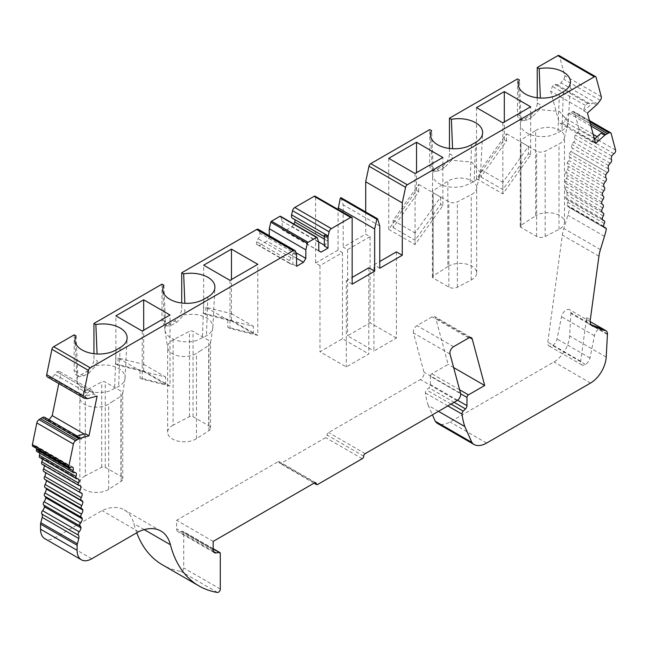 <?xml version="1.0" encoding="UTF-8"?>
<svg xmlns="http://www.w3.org/2000/svg" width="648" height="648" viewBox="0 0 648 648"><rect width="100%" height="100%" fill="white"/><g stroke="black" fill="none" stroke-linecap="round" stroke-linejoin="round"><path stroke-width="0.49" stroke-dasharray="3.24 2.43" d="M506.509 141.005L506.509 133.739L480.905 169.638L480.905 176.904L506.509 141.005L504.314 139.741L476.515 178.718L502.848 193.922L530.647 154.945L530.647 106.799M502.848 193.922L502.848 122.845M418.73 191.687L418.73 184.421L393.125 220.32L393.125 227.586L418.73 191.687L416.534 190.423L388.735 229.392L415.068 244.596L442.868 205.627L442.868 157.48M415.068 244.596L415.068 173.526M396.422 251.87L396.422 338.021L373.928 351.014L373.928 264.854L379.777 261.476M368.801 267.81L368.801 353.97L346.307 366.954L319.974 351.751L342.468 338.766L368.801 353.97M352.164 284.18L346.307 280.795L346.307 366.954M346.307 280.795L352.164 277.417M230 280.373L230 328.52L257.799 335.397L257.799 264.327M142.22 331.055L142.22 379.202L170.019 386.078L170.019 315.009M142.22 379.202L140.025 377.93L165.629 384.272L165.629 376.998L140.025 370.664L140.025 377.93M118.082 357.996L118.082 365.261L143.686 371.596L143.686 364.33L118.082 357.996L140.025 370.664M118.082 365.261L115.887 363.998L115.887 315.851M504.314 139.741L504.314 122.002M506.509 133.739L528.452 146.407L502.848 182.307L502.848 189.572L528.452 153.681L528.452 146.407M530.647 154.945L528.452 153.681M230 328.52L227.804 327.256L253.409 333.59L253.409 326.325L227.804 319.991L227.804 327.256M205.862 307.314L205.862 314.588L231.466 320.922L231.466 313.656L205.862 307.314L227.804 319.991M205.862 314.588L203.666 313.316L203.666 265.17M416.534 190.423L416.534 172.684M418.73 184.421L440.672 197.089L415.068 232.988L415.068 240.254L440.672 204.355L440.672 197.089M442.868 205.627L440.672 204.355M363.706 456.192L327.127 435.075A2.066 1.191 -60 0 1 325.669 437.603L281.046 463.369A2.066 1.191 -60 0 1 280.009 463.474A2.066 1.191 -60 0 1 279.58 462.526A2.066 1.191 -60 0 0 279.15 461.579A2.066 1.191 -60 0 0 278.122 461.676L176.604 520.287L176.604 528.752A6.205 3.58 -60 0 0 177.892 531.595A6.205 3.58 -60 0 0 179.488 531.846L182.752 531.336A2.066 1.191 -60 0 1 183.279 531.417A2.066 1.191 -60 0 1 183.708 532.364L183.708 567.94A2.584 1.49 -60 0 1 182.76 570.337A2.584 1.49 -60 0 1 180.897 571.342A155.172 89.594 -60 0 1 162.47 564.862M450.036 354.059L413.465 332.942L423.97 372.155A5.176 2.989 -60 0 1 420.439 379.509L328.593 432.54A2.066 1.191 -60 0 0 327.127 435.075M213.176 541.404L176.604 520.287M388.735 229.392L388.735 158.323M292.426 218.214A4.722 2.73 120 0 0 293.309 218.433L294.921 219.648M324.365 246.005L327.839 241.113L327.839 238.432L293.309 218.433M326.228 237.435A4.722 2.73 -60 0 1 325.345 237.217A4.722 2.73 -60 0 1 324.365 235.054M315.584 263.064L338.078 250.071L342.468 252.607L319.974 265.591L315.584 263.064L315.584 197.178A2.066 1.191 -60 0 0 315.163 196.231M370.081 236.666L347.587 249.65L343.205 247.115L365.699 234.131L370.081 236.666L370.081 322.817L347.587 335.81L373.928 351.014M365.699 211.961L365.699 234.131M396.422 338.021L370.081 322.817M601.093 133.14A4.722 2.73 120 0 0 598.687 137.506L597.488 140.494L595.253 142.471L592.118 141.928L591.94 141.264L595.593 143.37M592.118 141.928L559.2 122.926L550.703 91.206L552.396 86.378L554.639 84.394L556.664 84.515A4.722 2.73 120 0 0 556.818 84.613A4.722 2.73 120 0 0 560.949 82.766L563.687 79.202A3.337 1.928 120 0 0 564.716 75.597L559.524 56.214A2.584 1.49 120 0 0 559.054 55.542M583.621 110.217L583.799 110.881L592.863 102.838A4.722 2.73 -60 0 1 589.737 103.623A4.722 2.73 -60 0 1 589.583 103.518L587.558 103.397L585.314 105.381L583.621 110.217L550.703 91.206M583.799 110.881L587.452 112.987M607.46 172.595L570.88 151.478A2.584 1.49 120 0 0 571.965 147.914A5.176 2.989 -60 0 1 571.917 144.399A5.176 2.989 -60 0 1 573.691 142.139A2.584 1.49 120 0 0 574.946 138.632A5.176 2.989 -60 0 1 575.173 134.954A5.176 2.989 -60 0 1 577.384 132.597A2.584 1.49 120 0 0 579.029 128.993L574.598 112.46A3.337 1.928 120 0 0 573.982 111.594A3.337 1.928 120 0 0 572.403 111.707L569.163 113.441A4.722 2.73 120 0 0 565.769 118.503L564.57 121.484L562.334 123.468L559.2 122.926M598.687 137.506L597.164 136.631M593.171 134.322L565.769 118.503M597.488 140.494L594.653 138.858M594.338 138.672L564.57 121.484M595.253 142.471L562.334 123.468M585.314 105.381L552.396 86.378M587.558 103.397L554.639 84.394M589.583 103.518L556.664 84.515M592.863 102.838L596.516 104.952M607.46 333.841L570.88 312.725A6.723 3.88 120 0 0 569.487 309.647A6.723 3.88 120 0 0 564.886 310.886A6.723 3.88 120 0 0 561.524 316.726L557.045 339.017A6.205 3.58 -60 0 1 552.461 345.433A6.205 3.58 -60 0 1 549.018 345.951A6.205 3.58 -60 0 1 547.795 342.225L562.359 235.103A31.031 17.917 -60 0 1 563.841 228.477L567.899 215.249A51.727 29.865 120 0 0 569.778 207.741A2.584 1.49 120 0 0 569.284 206.971A2.584 1.49 120 0 0 568.839 206.85A5.176 2.989 -60 0 1 567.956 206.607A5.176 2.989 -60 0 1 566.976 205.108A5.176 2.989 -60 0 1 567.77 202.435A2.584 1.49 120 0 0 567.64 199.689A2.584 1.49 120 0 0 567.34 199.584A5.176 2.989 -60 0 1 566.741 199.365A5.176 2.989 -60 0 1 565.704 197.527A5.176 2.989 -60 0 1 566.668 194.854A2.584 1.49 120 0 0 566.652 191.889A2.584 1.49 120 0 0 566.49 191.816A5.176 2.989 -60 0 1 566.166 191.67A5.176 2.989 -60 0 1 565.096 189.467A5.176 2.989 -60 0 1 566.222 186.802A2.584 1.49 120 0 0 566.328 183.643A2.584 1.49 120 0 0 566.287 183.627A5.176 2.989 -60 0 1 566.214 183.578A5.176 2.989 -60 0 1 565.145 180.986A5.176 2.989 -60 0 1 566.433 178.37A2.584 1.49 120 0 0 566.741 175.065A5.176 2.989 -60 0 1 565.866 172.174A5.176 2.989 -60 0 1 567.292 169.606A2.584 1.49 120 0 0 567.851 166.212A5.176 2.989 -60 0 1 567.243 163.085A5.176 2.989 -60 0 1 568.798 160.599A2.584 1.49 120 0 0 569.592 157.14A5.176 2.989 -60 0 1 569.26 153.803A5.176 2.989 -60 0 1 570.88 151.478L607.46 172.587M93.466 393.968L93.644 393.101L91.943 390.226L89.699 390.833L87.674 393.296A4.722 2.73 -60 0 1 84.402 396.398L93.466 393.968L97.119 396.082M93.644 393.101L60.726 374.099L58.79 383.567M85.325 433.755L85.147 434.63L84.167 434.063M85.147 434.63L82.004 438.793L77.096 435.958M82.004 438.793L79.769 439.393L46.859 420.39L45.66 418.786A4.722 2.73 120 0 0 44.744 417.336M49.021 419.807L46.859 420.39M79.769 439.393L78.578 437.789L45.66 418.786M47.32 376.942A3.337 1.928 120 0 0 47.733 377.087L50.471 377.492A4.722 2.73 120 0 0 54.756 374.293L56.789 371.822L59.025 371.223L60.726 374.099M87.674 393.296L54.756 374.293M84.402 396.398L88.055 398.512M89.699 390.833L56.789 371.822M91.943 390.226L59.025 371.223M39.812 457.569A2.584 1.49 120 0 0 40.541 457.658L77.12 478.783L40.541 457.658A5.176 2.989 -60 0 1 41.845 457.877A5.176 2.989 -60 0 1 42.16 458.12A5.176 2.989 -60 0 1 42.347 459.027M413.465 332.942A5.176 2.989 -60 0 1 416.996 325.588L432.143 316.84A5.176 2.989 -60 0 1 434.727 316.589A5.176 2.989 -60 0 1 435.675 317.933L448.116 364.379L431.868 373.758A2.066 1.191 -60 0 0 430.402 376.294L460.631 393.741M438.477 411.326L428.231 405.413L432.41 414.833M296.565 258.277L266.919 241.161L259.305 245.56L256.519 244.28L256.519 241.599L258.131 238.739A4.722 2.73 120 0 0 259.848 233.159L258.892 230.129A3.313 1.912 120 0 0 258.309 229.351M292.224 264.562L289.437 263.282L289.437 260.601L291.049 257.75A4.722 2.73 120 0 0 292.912 253.214L292.912 264.165L292.224 264.562L259.305 245.56M292.912 264.165L296.565 266.279M289.437 263.282L256.519 244.28M289.437 260.601L256.519 241.599M291.049 257.75L258.131 238.739M327.839 238.432L294.921 219.429M327.839 241.113L324.365 239.112M325.053 245.608L324.365 245.211M318.597 241.882L292.135 226.606L284.521 231.004L282.18 229.805L282.18 221.26L280.641 216.505L317.212 237.622M293.779 223.957L292.135 226.606M318.759 250.768L284.521 231.004M136.744 532.802A155.172 89.594 -60 0 1 133.853 523.641A51.727 29.865 -60 0 0 124.319 509.903A51.727 29.865 -60 0 0 102.06 510.592L55.177 537.662A20.687 11.948 -60 0 1 44.825 538.682M45.198 487.612A5.176 2.989 -60 0 1 45.409 487.717A5.176 2.989 -60 0 1 45.652 487.879M81.567 500.531L44.995 479.415A5.176 2.989 -60 0 1 45.465 479.601A5.176 2.989 -60 0 1 45.943 480.006M80.433 492.699L45.562 472.562A5.176 2.989 -60 0 1 45.562 472.57A5.176 2.989 -60 0 0 44.89 471.882A5.176 2.989 -60 0 0 44.137 471.647A2.584 1.49 120 0 1 43.756 471.533M42.104 464.26A2.584 1.49 120 0 0 42.63 464.381A5.176 2.989 -60 0 1 43.675 464.624A5.176 2.989 -60 0 1 44.185 465.062A5.176 2.989 -60 0 1 44.258 465.507M36.895 451.502A2.584 1.49 120 0 0 37.73 451.575A5.176 2.989 -60 0 1 39.407 451.713A5.176 2.989 -60 0 1 39.512 451.778A5.176 2.989 -60 0 1 39.82 453.195M32.87 446.351A2.584 1.49 120 0 0 34.044 446.294A5.176 2.989 -60 0 1 36.248 446.099A5.176 2.989 -60 0 1 36.669 448.546M74.196 334.854L74.196 370.332A10.344 5.97 120 0 0 76.334 375.071A10.344 5.97 120 0 0 81.51 374.552L86.63 371.596A10.344 5.97 120 0 0 93.944 358.927L93.944 353.703M161.976 284.172L161.976 319.65A10.344 5.97 120 0 0 164.114 324.389A10.344 5.97 120 0 0 169.29 323.879L174.409 320.922A10.344 5.97 120 0 0 181.724 308.246L181.724 303.021M269.26 235.669L269.26 237.265L266.919 241.161M338.078 250.071L338.078 209.466M341.01 197.705L343.205 204.881L343.205 247.115M449.453 148.449L449.453 153.673A10.344 5.97 -60 0 1 442.139 166.35L437.019 169.306A10.344 5.97 -60 0 1 431.843 169.817A10.344 5.97 -60 0 1 429.705 165.078L429.705 129.6M537.233 97.775L537.233 103A10.344 5.97 -60 0 1 529.918 115.668L524.799 118.624A10.344 5.97 -60 0 1 519.623 119.135A10.344 5.97 -60 0 1 517.485 114.404L517.485 78.926M570.88 312.725L569.633 335.964A22.194 12.814 -60 0 1 553.975 361.932L450.036 421.945A25.863 14.928 120 0 1 437.522 423.444M428.231 405.413A98.277 56.741 -60 0 1 425.444 392.988A2.584 1.49 -60 0 1 426.659 390.007L428.927 387.796L454.086 402.319M457.593 400.237L430.402 384.548A3.102 1.79 -60 0 1 428.927 387.796M430.402 384.548L430.402 376.294M591.089 324.745L589.729 324.243A10.344 5.97 -60 0 1 588.676 323.846A10.344 5.97 -60 0 1 586.634 317.642L580.713 361.228A6.205 3.58 120 0 0 581.936 364.954A6.205 3.58 120 0 0 585.379 364.435A6.205 3.58 120 0 0 589.964 358.02L594.443 335.737A6.723 3.88 -60 0 1 600.777 328.358M607.46 334.562L570.88 313.446M76.124 335.964L77.614 372.308L78.246 375.759A21.983 12.693 -0 0 0 77.088 380.214A21.983 12.693 -0 0 0 77.177 381A21.983 12.693 -0 0 0 108.759 391.222L118.633 386.483A21.983 12.693 -0 0 0 123.355 382.433A21.983 12.693 -0 0 0 124.967 378.716A21.983 12.693 -0 0 0 125.064 377.889A21.983 12.693 -0 0 0 124.967 376.302A21.983 12.693 -0 0 0 109.917 365.448A21.983 12.693 -0 0 0 105.511 364.897L96.034 365.488L97.362 360.904L93.944 358.927M112.898 401.323L108.694 404.012A16.548 9.558 180 0 1 91.141 406.685A16.548 9.558 180 0 1 79.907 398.455A16.548 9.558 180 0 1 79.842 397.621A16.548 9.558 180 0 1 85.317 390.517L101.712 381.996A2.584 1.49 180 0 1 105.268 382.053L120.933 391.092L122.747 393.53A6.205 3.58 180 0 1 122.747 393.628A6.205 3.58 180 0 1 122.731 393.903A6.205 3.58 180 0 1 121.152 396.025L112.898 401.323M78.246 375.759L79.194 376.707L83.795 375.872L89.003 372.965L96.034 365.488M163.904 285.29L165.394 321.627L166.026 325.085A21.983 12.693 -0 0 0 164.867 329.532A21.983 12.693 -0 0 0 164.957 330.318A21.983 12.693 -0 0 0 196.538 340.548L206.412 335.802A21.983 12.693 -0 0 0 211.135 331.752A21.983 12.693 -0 0 0 212.746 328.042A21.983 12.693 -0 0 0 212.844 327.216A21.983 12.693 -0 0 0 212.746 325.62A21.983 12.693 -0 0 0 197.697 314.766A21.983 12.693 -0 0 0 193.29 314.215L183.813 314.807L185.142 310.222L181.724 308.246M200.678 350.641L196.474 353.338A16.548 9.558 180 0 1 178.921 356.003A16.548 9.558 180 0 1 167.686 347.774A16.548 9.558 180 0 1 167.621 346.939A16.548 9.558 180 0 1 173.097 339.836L189.491 331.314A2.584 1.49 180 0 1 193.047 331.371L208.713 340.411L210.527 342.857A6.205 3.58 180 0 1 210.527 342.946A6.205 3.58 180 0 1 210.511 343.221A6.205 3.58 180 0 1 208.931 345.344L200.678 350.641M166.026 325.085L166.973 326.025L171.574 325.191L176.782 322.291L183.813 314.807M535.621 130.54A16.548 9.558 180 0 1 553.854 128.012A16.548 9.558 180 0 1 564.473 136.931A16.548 9.558 180 0 1 564.368 138.008A16.548 9.558 180 0 1 558.997 144.034L545.162 151.227L540.845 152.142A6.205 3.58 180 0 1 536.617 151.097L520.952 142.058A2.584 1.49 180 0 1 520.198 140.997A2.584 1.49 180 0 1 520.198 140.964A2.584 1.49 180 0 1 520.862 140L535.621 130.54L535.621 215.849L520.862 225.31A2.584 1.49 0 0 0 520.198 226.314A2.584 1.49 0 0 0 520.952 227.367L536.617 236.407A6.205 3.58 0 0 0 545.162 236.536L558.997 229.343A16.548 9.558 0 0 0 564.473 222.24A16.548 9.558 0 0 0 553.854 213.322A16.548 9.558 0 0 0 535.621 215.849M85.317 475.826A16.548 9.558 0 0 0 79.842 482.93A16.548 9.558 0 0 0 90.461 491.856A16.548 9.558 0 0 0 108.694 489.329L121.152 481.334A6.205 3.58 0 0 0 122.747 478.937A6.205 3.58 0 0 0 120.933 476.401L105.268 467.362A2.584 1.49 0 0 0 101.712 467.305L85.317 475.826L85.317 390.517M379.777 268.231L373.928 264.854M138.632 531.708L102.06 510.592M319.974 265.591L319.974 351.751M475.6 142.382L474.142 181.238L470.116 183.554L463.093 186.284A21.983 12.693 0 0 1 452.482 187.215A21.983 12.693 0 0 1 433.682 178.524A21.983 12.693 0 0 1 432.726 175.981A21.983 12.693 0 0 1 432.613 175.203A21.983 12.693 0 0 1 432.597 174.968L430.531 135.302M474.142 181.238A21.983 12.693 0 0 0 478.329 177.86L480.209 174.571C480.087 175.025 478.548 179.237 476.588 188.69A16.548 9.558 180 0 1 471.218 194.708L457.383 201.909L453.065 202.824A6.205 3.58 180 0 1 448.837 201.779L433.172 192.731A2.584 1.49 180 0 1 432.419 191.678A2.584 1.49 180 0 1 432.419 191.646A2.584 1.49 180 0 1 433.083 190.682L447.841 181.213A16.548 9.558 180 0 1 466.074 178.686A16.548 9.558 180 0 1 476.693 187.612A16.548 9.558 180 0 1 476.588 188.69M449.453 153.673L452.871 155.65L451.543 160.242L471.671 162.065L480.565 172.643L480.209 174.571M451.543 160.242L444.423 167.67L439.393 170.675L434.792 171.509L433.755 170.513L433.123 167.054L431.625 130.718M433.755 170.513A21.983 12.693 0 0 0 432.597 174.968M447.841 266.531L433.083 275.991A2.584 1.49 0 0 0 432.419 276.988A2.584 1.49 0 0 0 433.172 278.049L448.837 287.088A6.205 3.58 0 0 0 457.383 287.218L471.218 280.025A16.548 9.558 0 0 0 476.693 272.921A16.548 9.558 0 0 0 466.074 264.003A16.548 9.558 0 0 0 447.841 266.531L447.841 181.213M563.379 91.7L561.921 130.556L557.896 132.881L550.873 135.602A21.983 12.693 0 0 1 540.262 136.534A21.983 12.693 0 0 1 521.462 127.85A21.983 12.693 0 0 1 520.506 125.299A21.983 12.693 0 0 1 520.393 124.521A21.983 12.693 0 0 1 520.376 124.286L518.311 84.621M561.921 130.556A21.983 12.693 0 0 0 566.109 127.178L567.988 123.889L568.345 121.962L570.418 82.296M537.233 103L540.651 104.968L539.322 109.561L559.451 111.383L568.345 121.962M539.322 109.561L532.202 116.988L527.172 119.993L522.572 120.828L521.535 119.831L520.903 116.373L519.413 80.036M521.535 119.831A21.983 12.693 0 0 0 520.376 124.286M476.515 178.718L476.515 107.641M173.097 425.153A16.548 9.558 0 0 0 167.621 432.248A16.548 9.558 0 0 0 178.241 441.175A16.548 9.558 0 0 0 196.474 438.647L208.931 430.653A6.205 3.58 0 0 0 210.527 428.255A6.205 3.58 0 0 0 208.713 425.728L193.047 416.68A2.584 1.49 0 0 0 189.491 416.632L173.097 425.153L173.097 339.836M257.799 335.397L231.466 320.193L203.666 313.316M231.466 320.193L231.466 279.531M170.019 386.078L143.686 370.875L115.887 363.998M143.686 370.875L143.686 330.213M585.379 364.435L552.461 345.433M606.358 228.857L569.778 207.741M589.729 324.243L591.47 325.247M393.125 220.32L415.068 232.988M393.125 227.586L415.068 240.254M231.466 313.656L253.409 326.325M231.466 320.922L253.409 333.59M480.905 169.638L502.848 182.307M480.905 176.904L502.848 189.572M143.686 364.33L165.629 376.998M143.686 371.596L165.629 384.272M318.759 250.922L282.18 229.805M318.759 242.376L282.18 221.26M295.909 252.655L269.26 237.265M453.657 367.578L448.116 364.379M78.578 437.789A4.722 2.73 120 0 0 77.663 436.339A4.722 2.73 120 0 0 76.164 436.209M78.052 478.84L42.16 458.12M79.615 485.522L44.185 465.062M72.827 467.216L36.248 446.099M75.865 472.773L39.512 451.778M590.336 123.752L570.88 112.517L590.336 123.752M603.547 226.225L566.976 205.108M602.275 218.643L565.704 197.527M601.668 210.576L565.096 189.467M601.725 202.103L565.145 180.986M602.438 193.282L565.866 172.174M603.815 184.202L567.243 163.085M605.84 174.911L569.26 153.803M611.753 156.071L575.173 134.954M608.488 165.515L571.917 144.399M591.94 141.264L594.435 139.045M342.468 252.607L342.468 338.766M379.777 225.998L343.205 204.881M347.587 249.65L347.587 335.81M317.617 484.485L281.046 463.369M362.24 458.719L325.669 437.603M365.164 453.657L328.593 432.54M457.01 400.626L420.439 379.509M279.58 462.526L278.122 461.676M590.944 126.012L569.163 113.441M597.529 103.883L560.949 82.766M87.051 398.609L50.471 377.492M220.288 553.481L183.708 532.364M213.176 548.905L182.752 531.336M213.443 551.448L179.488 531.846M213.176 549.869L176.604 528.752M460.542 393.271L423.97 372.155M453.568 346.704L416.996 325.588M468.715 337.956L432.143 316.84M469.662 337.551L435.675 317.933M598.93 256.219L562.359 235.103M586.634 317.642L590.296 319.756M580.713 361.228L547.795 342.225M486.616 443.062L450.036 421.945M590.547 383.049L553.975 361.932M116.073 349.952L114.607 388.808M120.091 347.628L118.633 386.483M203.853 299.271L202.387 338.126M207.878 296.954L206.412 335.802M558.997 229.343L558.997 144.034M108.694 489.329L108.694 404.012M91.749 558.779L55.177 537.662M352.164 218.295L315.584 197.178M471.582 144.698L470.116 183.554M433.083 275.991L433.083 190.682M471.218 280.025L471.218 194.708M457.383 287.218L457.383 201.909M448.837 287.088L448.837 201.779M433.172 278.049L433.172 192.731M559.362 94.025L557.896 132.881M520.862 225.31L520.862 140M545.162 236.536L545.162 151.227M536.617 236.407L536.617 151.097M520.952 227.367L520.952 142.058M196.474 438.647L196.474 353.338M189.491 416.632L189.491 331.314M193.047 416.68L193.047 331.371M208.713 425.728L208.713 340.411M208.931 430.653L208.931 345.344M101.712 467.305L101.712 381.996M105.268 467.362L105.268 382.053M120.933 476.401L120.933 391.092M121.152 481.334L121.152 396.025M520.903 116.373L517.485 114.404M532.202 116.988L529.918 115.668M527.172 119.993L524.799 118.624M433.123 167.054L429.705 165.078M444.423 167.67L442.139 166.35M439.393 170.675L437.019 169.306M165.394 321.627L161.976 319.65M176.782 322.291L174.409 320.922M171.574 325.191L169.29 323.879M77.614 372.308L74.196 370.332M89.003 372.965L86.63 371.596M83.795 375.872L81.51 374.552M600.413 249.593L563.841 228.477M604.471 236.366L567.899 215.249M589.964 358.02L557.045 339.017M594.443 335.737L561.524 316.726M606.212 357.08L569.633 335.964M144.221 529.627L133.853 523.641M292.912 253.214L296.565 255.328M296.42 254.275L259.848 233.159M295.464 251.246L258.892 230.129M459.602 389.772L431.868 373.758M451.032 404.085L426.659 390.007M447.841 405.923L425.444 392.988M217.469 592.458L180.897 571.342M220.288 589.056L183.708 567.94M84.313 398.204L47.733 377.087M79.202 485.498L42.63 464.381M80.708 492.764L44.137 471.647M70.616 467.411L34.044 446.294M74.309 472.692L37.73 451.575M600.267 100.319L563.687 79.202M601.295 96.714L564.716 75.597M596.095 77.331L559.524 56.214M603.879 227.075L568.839 206.85M604.341 223.552L567.77 202.435M602.834 220.069L567.34 199.584M603.248 215.962L566.668 194.854M602.446 212.576L566.49 191.816M602.802 207.919L566.222 186.802M602.713 204.655L566.287 183.627M603.005 199.479L566.433 178.37M603.32 196.182L566.741 175.065M603.863 190.723L567.292 169.606M604.422 187.329L567.851 166.212M605.37 181.715L568.798 160.599M606.172 178.257L569.592 157.14M613.956 153.714L577.384 132.597M615.6 150.109L579.029 128.993M611.169 133.577L574.598 112.46M589.802 121.751L572.403 111.707M608.545 169.031L571.965 147.914M610.27 163.256L573.691 142.139M611.526 159.74L574.946 138.632M325.345 237.217L324.365 236.65M589.737 103.623L556.818 84.613M213.176 548.678L183.279 531.417M214.464 552.712L177.892 531.595M471.299 337.705L434.727 316.589M77.088 380.214L75.022 340.548M125.064 377.889L127.129 338.232M77.177 381L79.907 398.455M124.967 378.716L122.723 393.903M164.867 329.532L162.802 289.875M212.844 327.216L214.909 287.55M164.957 330.318L167.686 347.774M212.746 328.042L210.511 343.221M564.473 222.24L564.473 136.931M79.842 482.93L79.842 397.621M480.565 172.643L482.639 132.978M432.419 191.646L432.613 175.203M476.693 272.921L476.693 187.612M432.419 276.988L432.419 191.678M564.368 138.008L567.988 123.889M520.198 226.314L520.393 124.521M167.621 432.248L167.621 346.939M210.527 428.255L210.527 342.946M122.747 478.937L122.747 393.628M522.572 120.836L519.623 119.135M434.792 171.518L431.843 169.817M166.965 326.033L164.114 324.389M79.186 376.715L76.334 375.071M581.936 364.954L549.018 345.951M590.198 321.602L569.487 309.647M588.676 323.846L592.337 325.952M160.89 531.02L124.319 509.903M77.663 436.339L77.031 435.974M80.247 485.741L43.675 464.624M81.462 492.998L44.89 471.882M82.045 500.718L45.465 479.601M81.988 508.834L45.409 487.717M78.416 478.994L41.845 457.877M75.978 472.829L39.407 451.713M604.527 227.723L567.956 206.607M602.745 219.956L567.64 199.689M603.32 220.482L566.741 199.365M602.389 212.52L566.652 191.889M602.737 212.787L566.166 191.67M602.697 204.638L566.328 183.643M602.786 204.695L566.214 183.578M603.766 226.881L569.284 206.971M589.478 120.536L573.982 111.594M314.086 483.149L280.009 463.474M315.73 482.695L279.15 461.579"/><path stroke-width="0.97" d="M530.647 106.799L502.848 122.845L476.515 107.641L504.314 91.595L530.647 106.799M442.868 157.48L415.068 173.526L388.735 158.323L416.534 142.277L442.868 157.48M365.699 211.961L365.699 181.764L402.27 202.881L402.27 255.247L396.422 251.87L379.777 261.476M352.164 277.417L368.801 267.81L374.657 271.188L352.164 284.18L352.164 218.295A2.066 1.191 -60 0 0 351.734 217.347L315.163 196.231A2.066 1.191 -60 0 0 314.126 196.328L294.791 207.498A3.313 1.912 120 0 0 292.548 210.697L291.6 214.828A4.722 2.73 120 0 0 292.426 218.214L324.365 236.65M257.799 264.327L230 280.373L203.666 265.17L231.466 249.124L257.799 264.327M170.019 315.009L142.22 331.055L115.887 315.851L143.686 299.805L170.019 315.009M504.314 122.002L504.314 91.595M416.534 172.684L416.534 142.277M460.631 393.741L466.981 397.41A2.066 1.191 -60 0 1 468.439 394.875L484.696 385.495L472.246 339.05A5.176 2.989 -60 0 0 471.299 337.705A5.176 2.989 -60 0 0 468.715 337.956L453.568 346.704A5.176 2.989 -60 0 0 450.036 354.059L460.542 393.271A5.176 2.989 120 0 1 457.01 400.626L365.164 453.657A2.066 1.191 -60 0 0 363.706 456.192A2.066 1.191 -60 0 1 362.24 458.719L317.617 484.485A2.066 1.191 -60 0 1 316.589 484.591A2.066 1.191 -60 0 1 316.159 483.643L314.693 482.792A2.066 1.191 -60 0 1 315.73 482.695A2.066 1.191 -60 0 1 316.159 483.643M81.405 559.799A20.687 11.948 -60 0 1 77.12 550.33L40.541 529.214A20.687 11.948 -60 0 0 44.825 538.682L81.405 559.799A20.687 11.948 -60 0 0 91.749 558.779L138.632 531.708A51.727 29.865 -60 0 1 160.89 531.02A51.727 29.865 -60 0 1 170.432 544.757A155.172 89.594 -60 0 0 199.041 585.978A155.172 89.594 -60 0 0 217.469 592.458A2.584 1.49 -60 0 0 219.332 591.454A2.584 1.49 -60 0 0 220.288 589.056L220.288 553.481A2.066 1.191 120 0 0 219.858 552.533A2.066 1.191 120 0 0 219.324 552.452L216.068 552.963A6.205 3.58 -60 0 1 214.464 552.712A6.205 3.58 -60 0 1 213.176 549.869L213.176 541.404L314.693 482.792M328.026 237.168L328.026 248.119L324.365 246.005L324.365 235.054L328.026 237.168A4.722 2.73 -60 0 1 328.171 235.945L291.6 214.828M365.699 181.764L368.979 166.204A2.584 1.49 -60 0 1 370.745 163.644L429.705 129.6L431.625 130.718A24.049 13.883 0 0 0 430.531 135.302A24.049 13.883 0 0 0 445.703 147.793A24.049 13.883 0 0 0 471.582 144.698L475.6 142.382A24.049 13.883 0 0 0 482.639 132.978A24.049 13.883 0 0 0 451.381 119.313L449.453 118.203L517.485 78.926L519.413 80.036A24.049 13.883 0 0 0 518.311 84.621A24.049 13.883 0 0 0 533.482 97.111A24.049 13.883 0 0 0 559.362 94.025L563.379 91.7A24.049 13.883 0 0 0 570.418 82.296A24.049 13.883 0 0 0 539.16 68.631L537.233 67.522L557.758 55.671A2.584 1.49 120 0 1 559.054 55.542L595.625 76.658A2.584 1.49 -60 0 1 596.095 77.331L601.295 96.714A3.337 1.928 -60 0 1 600.267 100.319L597.529 103.883A4.722 2.73 -60 0 1 596.516 104.952L587.452 112.987L595.593 143.37L604.754 135.254A4.722 2.73 -60 0 1 605.742 134.557L590.944 126.012M402.27 202.881L405.559 187.321A2.584 1.49 -60 0 1 407.317 184.761L594.329 76.788A2.584 1.49 -60 0 1 595.625 76.658M597.164 136.631L593.171 134.322M605.742 134.557L608.974 132.824A3.337 1.928 120 0 1 610.562 132.702A3.337 1.928 120 0 1 611.169 133.577L615.6 150.109A2.584 1.49 120 0 1 613.956 153.714A5.176 2.989 -60 0 0 611.753 156.071A5.176 2.989 -60 0 0 611.526 159.74A2.584 1.49 120 0 1 610.27 163.256A5.176 2.989 -60 0 0 608.488 165.515A5.176 2.989 -60 0 0 608.545 169.031A2.584 1.49 120 0 1 607.46 172.587L607.46 172.595A5.176 2.989 -60 0 0 605.84 174.911A5.176 2.989 -60 0 0 606.172 178.257A2.584 1.49 -60 0 1 605.37 181.715A5.176 2.989 -60 0 0 603.815 184.202A5.176 2.989 -60 0 0 604.422 187.329A2.584 1.49 -60 0 1 603.863 190.723A5.176 2.989 -60 0 0 602.438 193.282A5.176 2.989 -60 0 0 603.32 196.182A2.584 1.49 -60 0 1 603.005 199.479A5.176 2.989 -60 0 0 601.725 202.103A5.176 2.989 -60 0 0 602.786 204.695A5.176 2.989 -60 0 0 602.867 204.744A2.584 1.49 -60 0 1 602.899 204.76A2.584 1.49 -60 0 1 602.802 207.919A5.176 2.989 -60 0 0 601.668 210.576A5.176 2.989 -60 0 0 602.737 212.787A5.176 2.989 -60 0 0 603.061 212.933A2.584 1.49 -60 0 1 603.231 213.006A2.584 1.49 -60 0 1 603.248 215.962A5.176 2.989 -60 0 0 602.275 218.643A5.176 2.989 -60 0 0 603.32 220.482A5.176 2.989 -60 0 0 603.92 220.701A2.584 1.49 -60 0 1 604.22 220.806A2.584 1.49 -60 0 1 604.341 223.552A5.176 2.989 -60 0 0 603.547 226.225A5.176 2.989 -60 0 0 604.527 227.723A5.176 2.989 -60 0 0 605.418 227.966A2.584 1.49 -60 0 1 605.856 228.088A2.584 1.49 -60 0 1 606.358 228.857A51.727 29.865 -60 0 1 604.471 236.366L600.413 249.593A31.031 17.917 -60 0 0 598.93 256.219L590.296 319.756A10.344 5.97 -60 0 0 592.337 325.952A10.344 5.97 -60 0 0 593.382 326.357L604.43 330.472A6.723 3.88 -60 0 1 606.066 330.764A6.723 3.88 -60 0 1 607.46 333.841L606.212 357.08A22.194 12.814 -60 0 1 590.547 383.049L486.616 443.062A25.863 14.928 120 0 1 474.101 444.56L437.522 423.444A25.863 14.928 120 0 1 435.27 421.281L432.41 414.833M328.026 248.119L321.092 252.121L318.759 250.922L318.759 242.376L317.212 237.622A1.037 0.599 -60 0 0 317.034 237.387A1.037 0.599 -60 0 0 316.516 237.435L308.075 242.303A1.037 0.599 -60 0 0 307.379 243.3L305.832 249.836L305.832 258.382L303.499 262.278L296.565 266.279L296.565 255.328A4.722 2.73 -60 0 0 296.42 254.275L295.464 251.246A3.313 1.912 -60 0 0 294.881 250.468A3.313 1.912 -60 0 0 293.228 250.63L90.242 367.821A2.584 1.49 -60 0 0 88.476 370.405L83.284 395.782A3.337 1.928 -60 0 0 83.892 398.058A3.337 1.928 -60 0 0 84.313 398.204L87.051 398.609A4.722 2.73 -60 0 0 88.055 398.512L97.119 396.082L88.978 435.861L85.325 433.755L76.164 436.209L79.826 438.315L88.978 435.861M58.79 383.567L52.229 415.619L49.021 419.807M84.167 434.063L52.229 415.619M77.096 435.958L49.086 419.791M79.826 438.315A4.722 2.73 -60 0 0 78.837 438.761L75.597 440.762A3.337 1.928 120 0 0 73.402 444.05L68.972 465.701A2.584 1.49 120 0 0 69.449 467.467A2.584 1.49 120 0 0 70.616 467.411A5.176 2.989 -60 0 1 72.827 467.216A5.176 2.989 -60 0 1 73.054 470.626A2.584 1.49 120 0 0 73.467 472.619A2.584 1.49 120 0 0 74.309 472.692A5.176 2.989 -60 0 1 75.978 472.829A5.176 2.989 -60 0 1 76.083 472.894A5.176 2.989 -60 0 1 76.035 476.474A2.584 1.49 120 0 0 76.383 478.686A2.584 1.49 120 0 0 77.12 478.775L77.12 478.775A5.176 2.989 -60 0 1 78.416 478.994A5.176 2.989 -60 0 1 78.74 479.237A5.176 2.989 -60 0 1 78.408 482.954L41.828 461.838A2.584 1.49 120 0 0 42.104 464.26L78.683 485.376A2.584 1.49 -60 0 1 78.408 482.954M77.12 550.33L77.12 545.243L40.541 524.127L40.541 529.214M466.981 397.41L466.981 405.664A3.102 1.79 -60 0 1 465.507 408.912L463.231 411.124A2.584 1.49 120 0 0 462.024 414.104A98.277 56.741 120 0 0 464.802 426.53L438.477 411.326M464.802 426.53L471.849 442.398L435.27 421.281M303.499 262.278L296.565 258.277M324.365 239.112L294.921 222.11L293.779 223.957M294.921 219.648L294.921 222.11M324.365 245.211L318.597 241.882M321.092 252.121L318.759 250.768M90.242 367.821L53.671 346.704L74.196 334.854L76.124 335.964A24.049 13.883 -0 0 0 75.022 340.548A24.049 13.883 -0 0 0 90.194 353.039A24.049 13.883 -0 0 0 116.073 349.952L120.091 347.628A24.049 13.883 -0 0 0 127.129 338.232A24.049 13.883 -0 0 0 95.872 324.567L93.944 323.449L161.976 284.172L163.904 285.29A24.049 13.883 -0 0 0 162.802 289.875A24.049 13.883 -0 0 0 177.973 302.365A24.049 13.883 -0 0 0 203.853 299.271L207.878 296.954A24.049 13.883 -0 0 0 214.909 287.55A24.049 13.883 -0 0 0 183.651 273.885L181.724 272.776L256.657 229.514A3.313 1.912 120 0 1 258.309 229.351L294.881 250.468M199.041 585.978L162.47 564.862A155.172 89.594 -60 0 1 136.744 532.802M45.652 487.879A5.176 2.989 -60 0 1 46.332 488.965A5.176 2.989 -60 0 1 44.939 492.934A2.584 1.49 120 0 0 44.753 496.174A5.176 2.989 -60 0 1 45.725 497.737A5.176 2.989 -60 0 1 44.08 501.682A2.584 1.49 120 0 0 43.659 505.035A5.176 2.989 -60 0 1 44.453 506.785A5.176 2.989 -60 0 1 42.582 510.681A2.584 1.49 120 0 0 41.869 514.058A5.176 2.989 -60 0 1 42.201 517.388A113.797 65.699 -60 0 1 40.792 522.677A5.176 2.989 120 0 0 40.541 524.127M45.943 480.006A5.176 2.989 -60 0 1 46.275 480.557A5.176 2.989 -60 0 1 45.133 484.51A2.584 1.49 120 0 0 45.101 487.563A2.584 1.49 120 0 0 45.198 487.612L81.575 508.615M45.562 472.57A5.176 2.989 -60 0 1 44.68 476.474A2.584 1.49 120 0 0 44.761 479.318A2.584 1.49 120 0 0 44.995 479.415M43.578 468.893A2.584 1.49 120 0 0 43.756 471.533L80.336 492.65A2.584 1.49 -60 0 1 80.15 490.01L43.578 468.893A5.176 2.989 -60 0 0 44.258 465.507M42.347 459.027A5.176 2.989 -60 0 1 41.828 461.838M39.82 453.195A5.176 2.989 -60 0 1 39.455 455.358A2.584 1.49 120 0 0 39.812 457.569L76.383 478.686M36.669 448.546A5.176 2.989 -60 0 1 36.474 449.51A2.584 1.49 120 0 0 36.895 451.502L73.467 472.619M77.031 435.974L44.744 417.336A4.722 2.73 120 0 0 42.258 417.644L39.026 419.645A3.337 1.928 120 0 0 36.831 422.933L32.4 444.585A2.584 1.49 120 0 0 32.87 446.351L69.449 467.467M53.671 346.704A2.584 1.49 120 0 0 51.905 349.288L46.705 374.666A3.337 1.928 120 0 0 47.32 376.942L83.892 398.058M93.944 353.703L93.944 323.449M181.724 303.021L181.724 272.776M280.641 216.505A1.037 0.599 120 0 0 280.454 216.27A1.037 0.599 120 0 0 279.936 216.319L271.504 221.187A1.037 0.599 120 0 0 270.807 222.183L269.26 228.72L269.26 235.669M338.078 209.466L340.273 198.126L341.01 197.705L377.582 218.821L379.777 225.998L379.777 268.231L402.27 255.247M449.453 118.203L449.453 148.449M537.233 67.522L537.233 97.775M374.657 271.188L374.657 228.955L376.853 219.243L377.582 218.821M328.171 235.945L329.127 231.814A3.313 1.912 -60 0 1 331.363 228.614L350.698 217.445A2.066 1.191 -60 0 1 351.734 217.347M77.12 439.822L40.541 418.705L77.12 439.822M80.15 490.01A5.176 2.989 -60 0 0 80.757 486.178A5.176 2.989 -60 0 0 80.247 485.741A5.176 2.989 -60 0 0 79.202 485.498A2.584 1.49 -60 0 1 78.683 485.376M77.12 545.243A5.176 2.989 -60 0 1 77.371 543.794A113.797 65.699 -60 0 0 78.781 538.504A5.176 2.989 -60 0 0 78.44 535.175A2.584 1.49 -60 0 1 79.161 531.797A5.176 2.989 -60 0 0 81.024 527.901A5.176 2.989 -60 0 0 80.231 526.152A2.584 1.49 -60 0 1 80.66 522.798A5.176 2.989 -60 0 0 82.296 518.854A5.176 2.989 -60 0 0 81.332 517.29A2.584 1.49 -60 0 1 81.51 514.05A5.176 2.989 -60 0 0 82.903 510.081A5.176 2.989 -60 0 0 81.988 508.834A5.176 2.989 -60 0 0 81.778 508.729A2.584 1.49 -60 0 1 81.672 508.68A2.584 1.49 -60 0 1 81.713 505.626A5.176 2.989 -60 0 0 82.855 501.674A5.176 2.989 -60 0 0 82.045 500.718A5.176 2.989 -60 0 0 81.567 500.531A2.584 1.49 -60 0 1 81.332 500.434A2.584 1.49 -60 0 1 81.259 497.591A5.176 2.989 -60 0 0 82.134 493.679A5.176 2.989 -60 0 0 81.462 492.998A5.176 2.989 -60 0 0 80.708 492.764A2.584 1.49 -60 0 1 80.336 492.65M471.849 442.398A25.863 14.928 120 0 0 474.101 444.56M97.079 353.97L95.872 324.567M184.858 303.296L183.651 273.885M452.588 148.724L451.381 119.313M540.367 98.042L539.16 68.631M231.466 279.531L231.466 249.124M143.686 330.213L143.686 299.805M591.089 324.745L600.777 328.358L604.43 330.472M591.47 325.247L593.382 326.357M305.832 249.836L269.26 228.72M305.832 258.382L295.909 252.655M484.696 385.495L453.657 367.578M78.74 479.237L78.052 478.84M80.757 486.178L79.615 485.522M82.134 493.679L80.433 492.699M82.855 501.674L46.275 480.557M82.903 510.081L46.332 488.965M82.296 518.854L45.725 497.737M81.024 527.901L44.453 506.785M607.46 133.634L590.336 123.752L607.46 133.634M594.435 139.045L601.093 133.14L604.754 135.254M374.657 228.955L338.078 207.838M376.853 219.243L340.273 198.126M594.329 76.788L557.758 55.671M407.317 184.761L370.745 163.644M219.324 552.452L213.176 548.905M216.068 552.963L213.443 551.448M472.246 339.05L469.662 337.551M293.228 250.63L256.657 229.514M350.698 217.445L314.126 196.328M331.363 228.614L294.791 207.498M170.432 544.757L144.221 529.627M329.127 231.814L292.548 210.697M316.516 237.435L279.936 216.319M308.075 242.303L271.504 221.187M307.379 243.3L270.807 222.183M468.439 394.875L459.602 389.772M466.981 405.664L457.593 400.237M454.086 402.319L465.507 408.912M463.231 411.124L451.032 404.085M462.024 414.104L447.841 405.923M78.837 438.761L42.258 417.644M88.476 370.405L51.905 349.288M83.284 395.782L46.705 374.666M81.259 497.591L44.68 476.474M81.713 505.626L45.133 484.51M81.51 514.05L44.939 492.934M81.332 517.29L44.753 496.174M80.66 522.798L44.08 501.682M80.231 526.152L43.659 505.035M79.161 531.797L42.582 510.681M78.44 535.175L41.869 514.058M78.781 538.504L42.201 517.388M77.371 543.794L40.792 522.677M68.972 465.701L32.4 444.585M73.054 470.626L36.474 449.51M76.035 476.474L39.455 455.358M75.597 440.762L39.026 419.645M73.402 444.05L36.831 422.933M605.418 227.966L603.879 227.075M603.92 220.701L602.834 220.069M603.061 212.933L602.446 212.576M608.974 132.824L589.802 121.751M405.559 187.321L368.979 166.204M219.858 552.533L213.176 548.678M606.066 330.764L590.198 321.602M317.034 237.387L280.454 216.27M81.332 500.434L44.761 479.318M81.672 508.68L45.101 487.563M604.22 220.806L602.745 219.956M603.231 213.006L602.389 212.52M605.856 228.088L603.766 226.881M610.562 132.702L589.478 120.536M316.589 484.591L314.086 483.149"/></g></svg>
